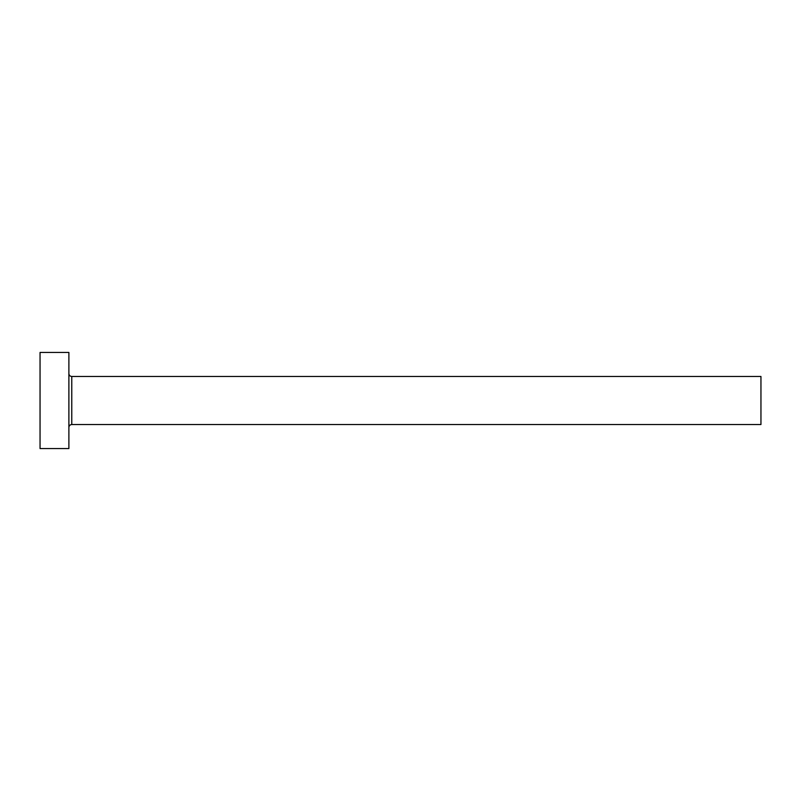<?xml version="1.0" encoding="UTF-8"?>
<svg xmlns="http://www.w3.org/2000/svg" width="801" height="801" viewBox="0 0 801 801"><rect width="100%" height="100%" fill="white"/><g stroke="black" fill="none" stroke-linecap="round" stroke-linejoin="round"><path stroke-width="1.2" d="M71.77 424.53L71.77 376.47L760.95 376.47L760.95 424.53L71.77 424.53C70.037 424.68 69.076 425.641 68.886 427.414M68.886 400.5L68.886 448.56L40.05 448.56L40.05 352.44L68.886 352.44L68.886 400.5M71.77 376.47C70.037 376.32 69.076 375.359 68.886 373.586"/></g></svg>
